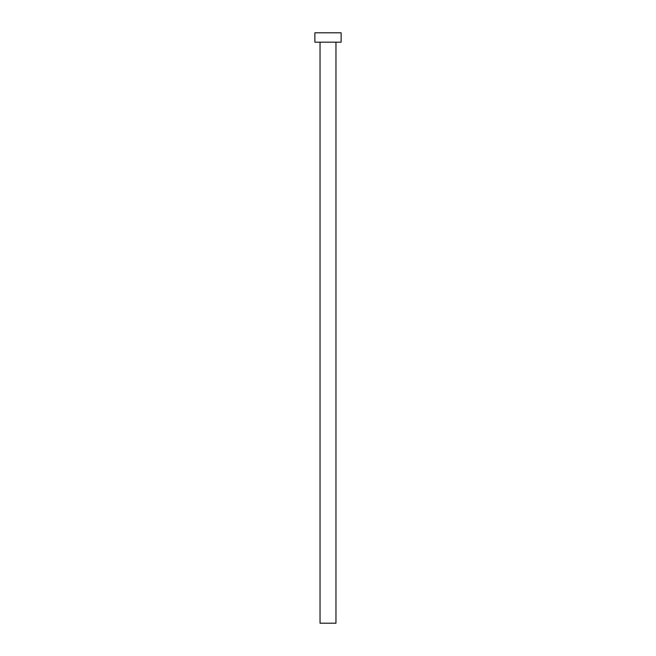 <?xml version="1.0" encoding="UTF-8"?>
<svg xmlns="http://www.w3.org/2000/svg" width="656" height="656" viewBox="0 0 656 656"><rect width="100%" height="100%" fill="white"/><g stroke="black" fill="none" stroke-linecap="round" stroke-linejoin="round"><path stroke-width="0.98" d="M320.038 42.173L320.038 623.2L335.962 623.2L335.962 42.173L335.962 623.2L320.038 623.2L320.038 42.173M314.88 32.8L314.88 42.173L341.12 42.173L341.12 32.8L314.88 32.8L314.88 42.173L341.12 42.173L341.12 32.8L314.88 32.8"/></g></svg>
